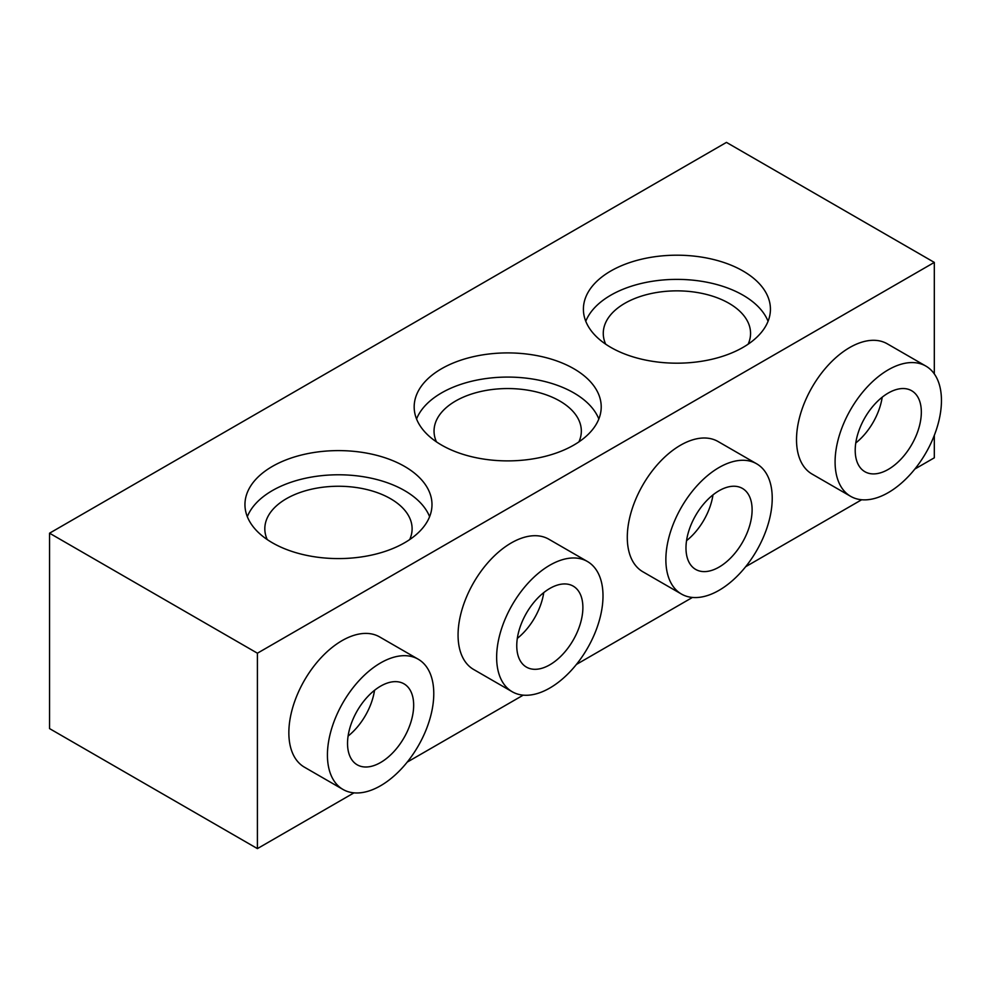 <?xml version="1.0" encoding="UTF-8"?>
<svg xmlns="http://www.w3.org/2000/svg" width="991" height="991" viewBox="0 0 991 991"><rect width="100%" height="100%" fill="white"/><g stroke="black" fill="none" stroke-linecap="round" stroke-linejoin="round"><path stroke-width="1.49" d="M914.891 469.016L934.315 457.805L934.315 435.371M934.315 373.904L934.315 262.404L726.453 142.394L49.55 533.195L49.55 728.596L257.412 848.606L257.412 653.205L49.55 533.195M934.315 262.404L257.412 653.205M272.339 542.771A93.513 53.997 0 0 0 374.251 554.477A93.513 53.997 0 0 0 431.989 504.592A93.513 53.997 0 0 0 404.588 466.414A93.513 53.997 0 0 0 302.676 454.72A93.513 53.997 0 0 0 244.95 504.592A93.513 53.997 0 0 0 272.339 542.771M441.565 445.07A93.513 53.997 0 0 0 543.477 456.777A93.513 53.997 0 0 0 601.215 406.892A93.513 53.997 0 0 0 573.814 368.714A93.513 53.997 0 0 0 471.902 357.02A93.513 53.997 0 0 0 414.176 406.892A93.513 53.997 0 0 0 441.565 445.07M610.79 347.37A93.513 53.997 0 0 0 712.702 359.076A93.513 53.997 0 0 0 770.428 309.192A93.513 53.997 0 0 0 743.039 271.014A93.513 53.997 0 0 0 641.127 259.308A93.513 53.997 0 0 0 583.402 309.192A93.513 53.997 0 0 0 610.79 347.37M855.766 442.977A46.763 26.992 120 0 0 882.201 397.205M686.54 540.677A46.763 26.992 120 0 0 712.975 494.905M517.327 638.377A46.763 26.992 120 0 0 543.749 592.606M861.662 499.749L745.666 566.716M692.436 597.449L576.44 664.416M523.211 695.149L407.214 762.116M353.985 792.85L257.412 848.606M925.879 366.088L887.304 343.827A75.205 43.418 120 0 0 829.343 363.97A75.205 43.418 120 0 0 796.516 439.657A75.205 43.418 120 0 0 812.1 474.082L850.674 496.355A75.205 43.418 120 0 0 908.623 476.2A75.205 43.418 120 0 0 941.45 400.525A75.205 43.418 120 0 0 925.879 366.088A75.205 43.418 120 0 0 867.918 386.242A75.205 43.418 120 0 0 835.091 461.93A75.205 43.418 120 0 0 850.674 496.355M756.653 463.8L718.079 441.528A75.205 43.418 120 0 0 660.117 461.67A75.205 43.418 120 0 0 627.291 537.357A75.205 43.418 120 0 0 642.874 571.782L681.449 594.055A75.205 43.418 120 0 0 739.397 573.9A75.205 43.418 120 0 0 772.224 498.225A75.205 43.418 120 0 0 756.653 463.8A75.205 43.418 120 0 0 698.692 483.942A75.205 43.418 120 0 0 665.865 559.63A75.205 43.418 120 0 0 681.449 594.055M587.428 561.501L548.853 539.228A75.205 43.418 120 0 0 490.904 559.37A75.205 43.418 120 0 0 458.065 635.058A75.205 43.418 120 0 0 473.648 669.482L512.223 691.755A75.205 43.418 120 0 0 570.172 671.601A75.205 43.418 120 0 0 602.999 595.925A75.205 43.418 120 0 0 587.428 561.501A75.205 43.418 120 0 0 529.467 581.643A75.205 43.418 120 0 0 496.64 657.33A75.205 43.418 120 0 0 512.223 691.755M418.202 659.201L379.627 636.928A75.205 43.418 120 0 0 321.679 657.07A75.205 43.418 120 0 0 288.852 732.758A75.205 43.418 120 0 0 304.423 767.183L342.997 789.455A75.205 43.418 120 0 0 400.946 769.313A75.205 43.418 120 0 0 433.773 693.626A75.205 43.418 120 0 0 418.202 659.201A75.205 43.418 120 0 0 360.253 679.343A75.205 43.418 120 0 0 327.426 755.031A75.205 43.418 120 0 0 342.997 789.455M348.101 736.078A46.763 26.992 120 0 0 374.524 690.306M855.208 450.31A46.763 26.992 -60 0 1 875.623 403.25A46.763 26.992 -60 0 1 911.646 390.727A46.763 26.992 -60 0 1 921.333 412.132A46.763 26.992 -60 0 1 900.93 459.192A46.763 26.992 -60 0 1 864.895 471.716A46.763 26.992 -60 0 1 855.208 450.31M685.983 548.011A46.763 26.992 -60 0 1 706.397 500.95A46.763 26.992 -60 0 1 742.432 488.427A46.763 26.992 -60 0 1 752.107 509.832A46.763 26.992 -60 0 1 731.705 556.892A46.763 26.992 -60 0 1 695.67 569.416A46.763 26.992 -60 0 1 685.983 548.011M516.757 645.711A46.763 26.992 -60 0 1 537.172 598.663A46.763 26.992 -60 0 1 573.207 586.127A46.763 26.992 -60 0 1 582.881 607.533A46.763 26.992 -60 0 1 562.479 654.593A46.763 26.992 -60 0 1 526.444 667.116A46.763 26.992 -60 0 1 516.757 645.711M409.692 539.587A73.644 42.514 0 0 0 412.107 528.773A73.644 42.514 0 0 0 390.541 498.708A73.644 42.514 0 0 0 310.282 489.492A73.644 42.514 0 0 0 264.82 528.773A73.644 42.514 0 0 0 267.236 539.587M429.611 516.683A93.513 53.997 0 0 0 404.588 490.595A93.513 53.997 0 0 0 312.636 476.882A93.513 53.997 0 0 0 247.316 516.683M578.917 441.887A73.644 42.514 0 0 0 581.333 431.073A73.644 42.514 0 0 0 559.766 401.008A73.644 42.514 0 0 0 479.508 391.792A73.644 42.514 0 0 0 434.046 431.073A73.644 42.514 0 0 0 436.461 441.887M598.837 418.982A93.513 53.997 0 0 0 573.814 392.894A93.513 53.997 0 0 0 481.861 379.181A93.513 53.997 0 0 0 416.542 418.982M748.143 344.187A73.644 42.514 0 0 0 750.559 333.372A73.644 42.514 0 0 0 728.992 303.308A73.644 42.514 0 0 0 648.733 294.092A73.644 42.514 0 0 0 603.271 333.372A73.644 42.514 0 0 0 605.687 344.187M768.062 321.282A93.513 53.997 0 0 0 743.039 295.194A93.513 53.997 0 0 0 651.087 281.481A93.513 53.997 0 0 0 585.768 321.282M347.531 743.411A46.763 26.992 -60 0 1 367.946 696.363A46.763 26.992 -60 0 1 403.981 683.827A46.763 26.992 -60 0 1 413.668 705.233A46.763 26.992 -60 0 1 393.254 752.293A46.763 26.992 -60 0 1 357.218 764.817A46.763 26.992 -60 0 1 347.531 743.411"/></g></svg>
